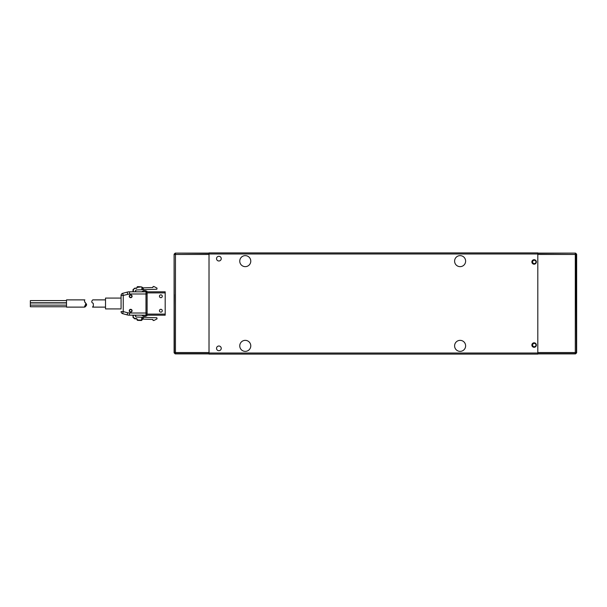 <?xml version="1.0" encoding="UTF-8"?>
<svg xmlns="http://www.w3.org/2000/svg" width="607" height="607" viewBox="0 0 607 607"><rect width="100%" height="100%" fill="white"/><g stroke="black" fill="none" stroke-linecap="round" stroke-linejoin="round"><path stroke-width="0.91" d="M465.622 345.861A5.509 5.509 0 0 1 460.106 351.37A5.509 5.509 0 0 1 454.597 345.861A5.509 5.509 0 0 1 460.106 340.352A5.509 5.509 0 0 1 465.622 345.861M250.774 345.861A5.509 5.509 0 0 1 245.266 351.37A5.509 5.509 0 0 1 239.757 345.861A5.509 5.509 0 0 1 245.266 340.352A5.509 5.509 0 0 1 250.774 345.861M465.622 261.139A5.509 5.509 0 0 1 460.106 266.648A5.509 5.509 0 0 1 454.597 261.139A5.509 5.509 0 0 1 460.106 255.63A5.509 5.509 0 0 1 465.622 261.139M250.774 261.139A5.509 5.509 0 0 1 245.266 266.648A5.509 5.509 0 0 1 239.757 261.139A5.509 5.509 0 0 1 245.266 255.63A5.509 5.509 0 0 1 250.774 261.139M531.876 345.057A2.246 2.246 0 0 0 534.122 347.303A2.246 2.246 0 0 0 536.36 345.057A2.246 2.246 0 0 0 534.122 342.818A2.246 2.246 0 0 0 531.876 345.057M531.876 261.943A2.246 2.246 0 0 0 534.122 264.182A2.246 2.246 0 0 0 536.36 261.943A2.246 2.246 0 0 0 534.122 259.697A2.246 2.246 0 0 0 531.876 261.943M216.532 258.635A2.352 2.352 0 0 0 218.884 260.987A2.352 2.352 0 0 0 221.236 258.635A2.352 2.352 0 0 0 218.884 256.291A2.352 2.352 0 0 0 216.532 258.635M216.532 348.365A2.352 2.352 0 0 0 218.884 350.709A2.352 2.352 0 0 0 221.236 348.365A2.352 2.352 0 0 0 218.884 346.013A2.352 2.352 0 0 0 216.532 348.365M537.81 252.899L209.005 252.899L209.005 253.984L537.81 253.984L537.81 252.899M537.81 353.016L209.005 353.016L209.005 354.101L537.81 354.101L537.81 253.984M209.005 353.016L209.005 253.984M136.188 315.185L165.195 315.185L165.195 314.1L147.106 314.1L146.052 315.185L145.984 313.015L129.481 313.015L129.481 315.185L132.28 315.185A0.721 0.721 0 0 1 133.009 315.906L133.009 317.362L134.724 318.834L136.56 318.895A0.508 0.508 0 0 1 137.045 319.419L137.751 320.003L141.469 320.132L141.932 317.233L136.158 317.029L135.315 316.05L136.188 315.185L132.28 315.185L133.092 315.185L133.365 315.906L133.092 315.185L129.481 315.185A9.044 9.044 0 0 1 127.144 314.874L122.682 313.675A2.17 2.17 0 0 1 121.074 311.581L123.244 311.581L123.244 295.419L121.074 295.419L121.074 308.212M162.281 296.269A1.426 1.426 0 0 1 160.863 297.688A1.426 1.426 0 0 1 159.436 296.269A1.426 1.426 0 0 1 160.863 294.843A1.426 1.426 0 0 1 162.281 296.269M132.098 310.731A1.426 1.426 0 0 1 130.672 312.157A1.426 1.426 0 0 1 129.253 310.731A1.426 1.426 0 0 1 130.672 309.312A1.426 1.426 0 0 1 132.098 310.731M162.281 310.731A1.426 1.426 0 0 1 160.863 312.157A1.426 1.426 0 0 1 159.436 310.731A1.426 1.426 0 0 1 160.863 309.312A1.426 1.426 0 0 1 162.281 310.731M132.098 296.269A1.426 1.426 0 0 1 130.672 297.688A1.426 1.426 0 0 1 129.253 296.269A1.426 1.426 0 0 1 130.672 294.843A1.426 1.426 0 0 1 132.098 296.269M143.381 317.286L143.313 319.138L152.85 319.464L153.108 320.488L153.897 320.519L157.054 318.842L156.834 317.757L141.932 317.233M165.195 292.9L165.195 291.815L146.052 291.815L147.106 292.9L165.195 292.9L165.195 314.1M146.044 315.185L147.106 314.1L147.106 292.9L147.069 293.985L145.984 293.985L146.044 291.815L129.481 291.815A9.044 9.044 0 0 0 127.144 292.126L122.682 293.325L123.244 295.419L129.481 293.985L145.984 293.985L145.984 313.015L147.069 313.015L147.069 293.985M132.28 291.815L133.092 291.815L133.009 291.094A0.721 0.721 0 0 1 132.28 291.815L132.341 291.815M145.847 291.815L132.895 291.815M131.666 291.815L129.018 291.83M147.638 291.815L141.643 291.815L143.783 290.677L145.847 290.844L147.638 291.815M145.991 315.185L154.709 315.185M132.986 315.185L145.847 315.185M141.643 315.185L147.638 315.185L145.847 316.156L143.783 316.323L141.643 315.185M121.074 298.788L121.074 295.419A2.17 2.17 0 0 1 122.682 293.325M133.001 291.155L133.009 289.638L134.724 288.166L136.56 288.105L137.038 287.384A0.721 0.721 0 0 1 137.736 286.633L141.469 286.868L137.038 287.384M127.705 294.22L127.144 292.126L127.599 292.02M142.296 289.751L142.205 287.202L142.296 289.751L143.381 289.714L136.158 289.971L135.315 290.95L136.188 291.815M122.682 313.675L127.144 314.874L127.705 312.78L123.244 311.581L122.682 313.675M133.009 315.906L133.365 317.324L134.731 318.47L136.567 318.538L137.41 319.434M134.731 318.47L134.724 318.834A1.806 1.806 0 0 1 134.663 318.834A1.806 1.806 0 0 0 134.724 318.834L136.567 318.538M143.313 287.862L152.85 287.536L153.108 286.512L153.897 286.481L157.054 288.158L156.834 289.243L143.381 289.714L143.313 287.862L142.213 287.399L142.728 287.885M141.848 319.783L142.296 317.249L142.213 319.601L142.736 319.115L142.213 319.601M143.313 319.138L142.736 319.115M141.848 287.217L141.932 289.767M141.469 320.132L141.461 320.496A0.721 0.721 0 0 0 141.484 320.496L137.736 320.367L141.461 320.496A0.721 0.721 0 0 1 141.461 320.496L142.205 319.798M137.038 319.639L137.038 319.639A0.721 0.721 0 0 0 137.736 320.367A0.721 0.721 0 0 1 137.038 319.639L137.402 319.631M105.519 299.881L92.803 299.881C92.863 299.683 90.238 302.172 93.175 303.242C93.607 305.442 93.387 306.74 92.522 307.119L93.197 306.065M105.519 307.119L92.522 307.119M121.074 298.075L105.519 298.075L105.519 308.925L121.074 308.925M532.605 345.057A1.684 1.684 0 0 1 534.289 343.372A1.684 1.684 0 0 1 535.966 345.057A1.684 1.684 0 0 1 534.289 346.741A1.684 1.684 0 0 1 532.605 345.057M532.605 261.943A1.684 1.684 0 0 1 534.289 260.259A1.684 1.684 0 0 1 535.966 261.943A1.684 1.684 0 0 1 534.289 263.628A1.684 1.684 0 0 1 532.605 261.943M537.81 353.623L575.307 353.623L575.307 352.538L537.81 352.538L537.81 254.462L575.307 254.462L575.307 253.377L576.073 253.696L576.058 254.462L575.307 254.462L575.307 352.538L576.384 352.538L576.058 254.462M575.307 353.297L576.058 352.538M575.307 253.703L575.914 253.847M575.914 353.153L575.565 353.889L576.65 352.804L576.65 254.196L576.073 253.696M576.073 353.304L576.65 352.804M537.81 253.377L575.565 253.111L537.81 253.111M575.565 353.889L537.81 353.889M575.565 253.111L576.65 254.196M131.81 310.731A1.138 1.138 0 0 1 130.672 311.869A1.138 1.138 0 0 1 129.534 310.731A1.138 1.138 0 0 1 130.672 309.593A1.138 1.138 0 0 1 131.81 310.731M130.672 297.407A1.138 1.138 0 0 1 129.534 296.269A1.138 1.138 0 0 1 130.672 295.131A1.138 1.138 0 0 1 131.81 296.269A1.138 1.138 0 0 1 130.672 297.407M84.859 299.881L66.512 299.881L66.512 307.119L84.32 307.119L85.982 303.5C84.403 301.58 84.032 300.374 84.859 299.881C84.024 300.366 84.403 301.573 85.982 303.5C86.3 305.753 85.746 306.96 84.32 307.119C83.903 307.005 88.106 305.731 85.982 303.5L84.874 302.415M66.512 302.969L30.35 302.969L30.35 306.755L66.512 306.755M66.512 300.594L30.35 300.594L30.35 302.901L66.512 302.901M175.453 253.703L174.687 253.696L175.453 253.377L175.453 254.462L209.028 254.462L209.028 352.538L175.453 352.538L175.453 353.623L209.005 353.623M209.005 253.111L175.188 253.111L174.103 254.196L174.368 352.538L175.453 352.538L175.453 254.462L174.368 254.462L174.687 253.696M174.695 352.538L174.687 353.304L174.103 352.804L175.188 353.889L209.005 353.889M174.695 254.462L174.839 253.847M174.839 353.153L175.453 353.297M174.103 352.804L174.103 254.196M174.171 294.57L174.171 318.743L174.308 294.57M174.687 353.304L175.188 353.889M129.481 313.015L127.705 312.78M147.099 314.1L147.069 313.015M129.481 293.985L129.481 291.815M146.014 291.815L147.099 292.9M133.365 291.094L133.365 289.676L134.724 288.166M134.731 288.53L136.56 288.105M136.567 288.462L137.045 287.581M209.005 253.377L175.188 253.111M131.476 291.815L133.092 291.815M66.512 305.139L30.35 305.139M66.512 302.764L30.35 302.764"/></g></svg>
